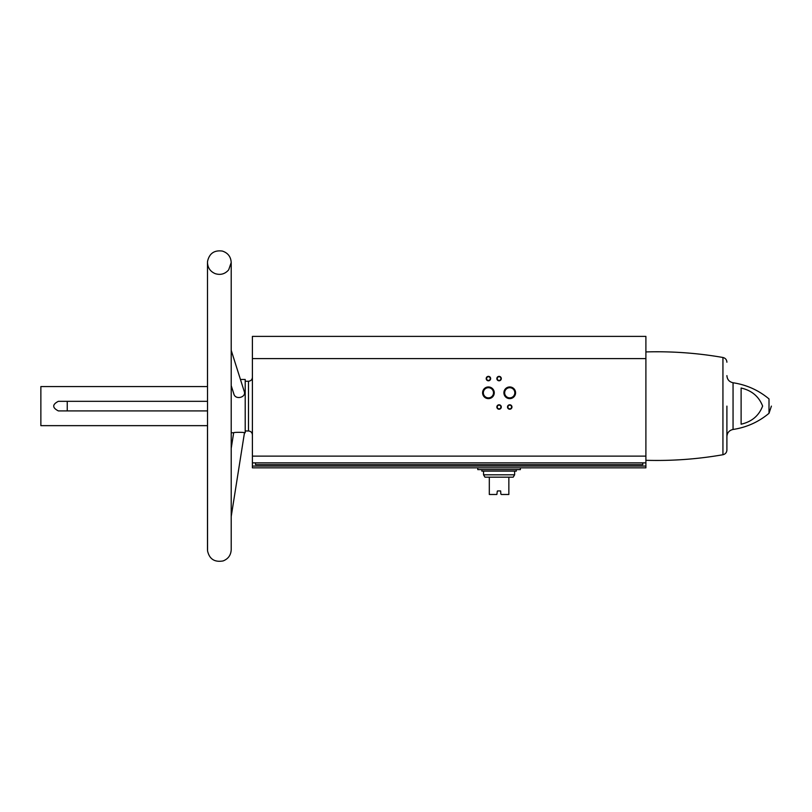 <?xml version="1.0" encoding="UTF-8"?>
<svg xmlns="http://www.w3.org/2000/svg" width="812" height="812" viewBox="0 0 812 812"><rect width="100%" height="100%" fill="white"/><g stroke="black" fill="none" stroke-linecap="round" stroke-linejoin="round"><path stroke-width="1.22" d="M645.895 358.599L252.4 358.599L252.4 336.391L645.895 336.391L645.895 462.87L252.4 462.87L252.4 467.844L645.895 467.844L645.895 466.068L252.4 466.068M252.4 358.599L252.4 462.87M255.506 462.87L255.506 464.647L642.789 464.647L642.789 462.87M207.486 401.321L58.362 401.321C52.171 404.508 52.171 407.705 58.362 410.913L207.486 410.913M207.486 549.683L207.486 425.65L40.864 425.65L40.864 386.573L207.486 386.573L207.486 262.54L207.547 550.871C209.394 559.072 214.581 562.432 223.107 560.93C228.213 558.92 230.912 555.175 231.207 549.683L231.207 262.54L228.69 269.838C225.046 274.009 220.58 275.288 215.292 273.674C210.359 271.594 207.76 267.879 207.486 262.54L207.547 261.352C209.354 253.425 214.287 249.994 222.346 251.07C227.898 252.887 230.852 256.714 231.207 262.54L231.207 262.54M231.207 516.503L244.473 432.755L245.204 432.755L245.204 379.468L240.443 379.468M244.473 432.755C244.808 432.167 233.43 432.187 233.673 432.755L231.207 432.755M231.207 385.598L233.866 394.013C235.45 400.255 246.391 397.383 244.29 391.597L231.207 350.307M733.053 382.756L733.053 429.467C746.543 427.416 758.52 422.037 769.005 413.308L769.005 398.915C758.52 390.186 746.543 384.807 733.053 382.756C729.247 381.904 727.197 379.539 726.902 375.641M741.112 388.024L741.112 424.199C751.78 421.753 758.956 415.703 762.62 406.061C758.895 396.489 751.729 390.47 741.112 388.024M490.641 378.575A2.223 2.223 0 0 1 487.312 380.503A2.223 2.223 0 0 1 487.312 376.656A2.223 2.223 0 0 1 490.641 378.575M501.298 378.575A2.223 2.223 0 0 1 497.969 380.503A2.223 2.223 0 0 1 497.969 376.656A2.223 2.223 0 0 1 501.298 378.575M515.579 392.795A5.846 5.846 0 0 1 506.82 397.85A5.846 5.846 0 0 1 506.82 387.73A5.846 5.846 0 0 1 515.579 392.795M494.264 392.795A5.846 5.846 0 0 1 485.505 397.85A5.846 5.846 0 0 1 485.505 387.73A5.846 5.846 0 0 1 494.264 392.795M511.956 407.005A2.223 2.223 0 0 1 508.627 408.923A2.223 2.223 0 0 1 508.627 405.076A2.223 2.223 0 0 1 511.956 407.005M501.298 407.005A2.223 2.223 0 0 1 497.969 408.923A2.223 2.223 0 0 1 497.969 405.076A2.223 2.223 0 0 1 501.298 407.005M645.895 462.87L645.895 466.068M40.864 425.65L40.864 386.573M645.895 460.292C671.768 461.033 697.437 459.186 722.934 454.74C725.4 454.131 726.72 452.558 726.902 450.021L726.902 406.112M231.207 448.366L233.673 432.755M67.244 410.913L67.244 401.321M500.923 407.005A1.837 1.837 0 0 1 498.162 408.588A1.837 1.837 0 0 1 498.162 405.411A1.837 1.837 0 0 1 500.923 407.005M511.58 407.005A1.837 1.837 0 0 1 508.819 408.588A1.837 1.837 0 0 1 508.819 405.411A1.837 1.837 0 0 1 511.58 407.005M493.503 392.795A5.085 5.085 0 0 1 485.88 397.19A5.085 5.085 0 0 1 485.88 388.39A5.085 5.085 0 0 1 493.503 392.795M514.818 392.795A5.085 5.085 0 0 1 507.195 397.19A5.085 5.085 0 0 1 507.195 388.39A5.085 5.085 0 0 1 514.818 392.795M500.923 378.575A1.837 1.837 0 0 1 498.162 380.168A1.837 1.837 0 0 1 498.162 376.991A1.837 1.837 0 0 1 500.923 378.575M490.255 378.575A1.837 1.837 0 0 1 487.504 380.168A1.837 1.837 0 0 1 487.504 376.991A1.837 1.837 0 0 1 490.255 378.575M501.298 494.488L508.85 494.488L508.85 477.172L513.204 477.172L514.625 474.817L483.536 474.817L484.957 477.172L489.311 477.172L489.311 494.488L496.863 494.488L497.309 491.158M500.862 494.041L500.639 490.935L497.533 490.935M489.311 477.172L508.85 477.172M481.851 469.62L481.851 471.133L516.31 471.133L516.31 469.62M477.76 467.844L477.76 469.62L520.401 469.62L520.401 467.844M645.895 456.121L252.4 456.121M245.204 430.979L248.492 430.979L248.492 381.244L245.204 381.244M722.934 454.74L722.934 357.483C725.4 358.092 726.72 359.675 726.902 362.203M248.492 430.979C250.867 431.213 252.167 432.512 252.4 434.887M248.492 381.244C250.867 381.011 252.167 379.712 252.4 377.336M769.005 413.308L771.4 406.112M733.053 429.467C729.247 430.319 727.197 432.694 726.902 436.582M722.934 357.483C697.437 353.037 671.768 351.19 645.895 351.931M514.625 474.817L514.625 471.133M483.536 474.817L483.536 471.133"/></g></svg>

